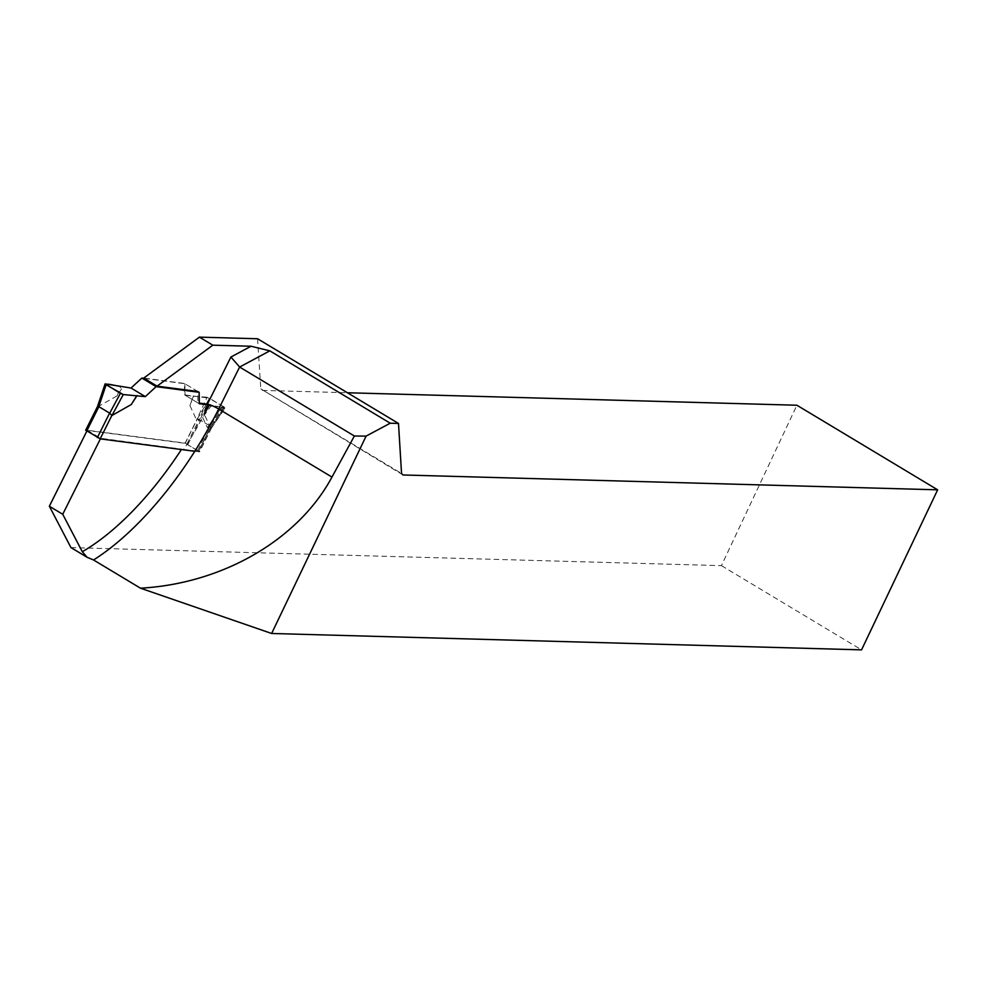 <?xml version="1.0" encoding="UTF-8"?>
<svg xmlns="http://www.w3.org/2000/svg" width="987" height="987" viewBox="0 0 987 987"><rect width="100%" height="100%" fill="white"/><g stroke="black" fill="none" stroke-linecap="round" stroke-linejoin="round"><path stroke-width="0.74" stroke-dasharray="4.93 3.7" d="M144.151 378.366L184.89 383.733L197.819 391.506L197.955 402.918L184.569 394.874L184.446 383.462L143.707 378.095M199.288 403.103L197.955 402.918M257.57 338.751L260.79 388.878L401.536 473.452M402.98 474.969L260.79 388.878M262.246 390.383L347.424 392.752M70.953 547.588L721.423 565.65L796.916 405.238M197.264 419.142L206.419 403.584L199.115 419.426L197.264 419.142L185.285 443.138L87.275 430.233L86.757 431.27M206.419 403.584L209.491 398.156L224.333 407.372L210.095 427.963L209.923 425.89L199.115 419.426M184.569 394.874L209.491 398.156M224.012 407.397L221.421 407.063L207.369 427.642L208.936 425.767L209.96 427.988M87.275 430.233L100.662 438.277L183.705 449.418A198.856 84.438 121 0 0 202.631 417.427L211.502 405.423L221.421 407.063M721.423 565.65L861.552 649.865M197.819 391.506L184.446 383.462M202.631 417.427L207.369 427.642M185.285 443.138L198.695 451.318L183.705 449.418M208.923 425.804L221.742 407.026L208.936 425.767M198.695 451.318L210.589 427.494L198.424 451.355M223.321 406.471L210.009 425.965M194.797 451.306L199.596 451.849L198.572 450.96L210.811 426.421L200.114 419.993L196.586 419.944L189.899 405.509L193.255 396.231L185.025 395.145L199.3 403.732M211.415 428.136L225.221 407.902L224.209 407.002L210.897 426.507L210.996 428.506L204.173 414.084M211.317 428.062L199.312 451.898M98.786 406.632L97.577 406.878L85.906 430.27L185.038 443.323L198.572 450.96M97.577 406.878L117.058 395.923L122.807 386.953M184.89 383.733L185.025 395.145M212.698 405.928L224.913 407.939L210.86 428.518M224.209 407.002L207.073 397.218L196.586 419.944M193.255 396.231L207.073 397.218M209.935 398.427L200.003 419.956M189.899 405.509L193.662 395.96M117.058 395.923L120.994 386.398M105.424 383.832L97.676 406.915M186.975 443.99L199.214 419.45M197.684 450.43L209.923 425.89M187.863 444.532L200.114 419.993M185.038 443.323L196.721 419.919M224.333 407.372L210.465 427.679M211.477 428.037L199.596 451.849"/><path stroke-width="1.48" d="M207.529 404.806L209.33 405.373L204.173 414.084L207.529 404.806L199.3 403.732L199.164 392.308L197.819 391.506L157.081 386.139L212.822 345.179L251.043 346.24L269.821 350.854L239.619 367.041L218.682 409A9.191 1.518 26.5 0 0 211.502 405.423A9.191 1.518 26.5 0 0 207.393 404.164L199.288 403.103M212.822 345.179L199.436 337.135L143.707 378.095L157.081 386.139M199.436 337.135L257.57 338.751L398.501 423.448L390.235 423.213L366.103 436.094L271.635 633.481L861.552 649.865L937.65 489.823L402.98 474.969L401.536 473.452L398.501 423.448M347.424 392.752L796.916 405.238L937.65 489.823M86.757 431.27L49.35 506.232L70.953 547.588L87.115 557.297L93.543 559.974L140.487 588.19C222.655 583.662 298.395 539.716 331.965 477.079L354.37 436.007L239.619 367.041L230.909 357.035L207.393 404.164M100.366 438.87L62.736 514.276L82.303 551.721L87.115 557.297M366.103 436.094L354.37 436.007M140.487 588.19L271.635 633.481M62.736 514.276L49.35 506.232M269.821 350.854L390.235 423.213M85.906 430.27L100.18 438.845L194.797 451.306M199.164 392.308L156.119 386.645L145.311 396.626L123.264 394.553L111.95 415.502L131.333 404.497L137.082 395.54M85.635 430.307L97.516 406.508L105.103 383.881L120.402 393.344L109.693 413.183L111.95 415.502M105.103 383.881L120.994 386.398C116.75 386.188 106.251 382.944 106.127 384.757L123.264 394.553L145.311 396.626L131.037 388.039L120.994 386.398L131.037 388.039L145.311 396.626M144.151 378.366L141.844 378.07L131.037 388.039M109.693 413.183L98.897 406.669L97.577 406.878M209.33 405.373L212.698 405.928M141.844 378.07L156.119 386.645M120.402 393.344L123.264 394.553M131.333 404.497L136.662 395.812M106.127 384.757L98.786 406.632M251.043 346.24L230.909 357.035M331.965 477.079L218.682 409A204.852 86.992 -59 0 1 93.543 559.974M82.303 551.721A195.648 83.081 121 0 0 181.386 449.529M100.18 438.845L111.852 415.453M97.355 437.636L109.606 413.097M86.646 431.196L98.897 406.669"/></g></svg>
